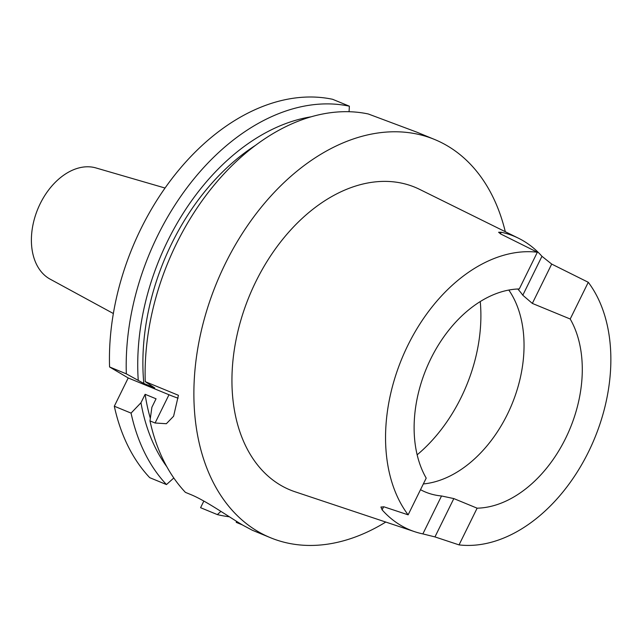 <?xml version="1.0" encoding="UTF-8"?>
<svg xmlns="http://www.w3.org/2000/svg" width="643" height="643" viewBox="0 0 643 643"><rect width="100%" height="100%" fill="white"/><g stroke="black" fill="none" stroke-linecap="round" stroke-linejoin="round"><path stroke-width="0.96" d="M165.01 188.021L95.92 167.927A60.305 41.128 112.4 0 0 38.074 208.356A60.305 41.128 112.4 0 0 49.262 278.66A60.305 41.128 112.4 0 0 50.138 279.15L113.345 313.519M236.327 521.192L236.262 522.381L242.411 524.913M505.294 231.705A215.365 146.877 112.4 0 0 434.531 139.451A215.365 146.877 112.4 0 0 225.38 263.526A215.365 146.877 112.4 0 0 270.574 537.757L252.305 530.234L243.15 525.355C229.792 517.567 205.913 500.624 190.497 494.451L185.393 492.353A215.365 146.877 112.4 0 1 149.98 420.9L155.092 423.006L166.352 423.721L173.602 416.23L178.424 395.3L145.246 381.645L154.746 387.962L143.823 383.469L126.325 373.856L109.567 366.952L128.206 377.963L114.309 406.215L131.059 413.111L140.97 402.759L145.125 394.304L156.056 398.797L151.893 407.252L149.98 420.9M423.335 483.946A114.141 77.843 112.4 0 0 507.359 414.373A114.141 77.843 112.4 0 0 508.814 290.049M203.847 501.066L200.584 507.697L217.342 514.593A215.365 146.877 112.4 0 0 229.358 516.779M434.531 139.451L416.648 132.088L368.294 113.98A215.365 146.877 112.4 0 0 176.584 243.44A215.365 146.877 112.4 0 0 145.246 381.645M310.947 116.833A205.125 139.893 112.4 0 0 167.71 240.868A205.125 139.893 112.4 0 0 138.237 380.174M349.061 111.713L349.374 106.191A215.365 146.877 112.4 0 0 157.664 235.651A215.365 146.877 112.4 0 0 126.325 373.856M459.054 544.894L434.957 536.913L422.869 533.907L441.532 495.97L453.821 498.582L477.122 508.179L459.054 544.894A152.921 104.295 112.4 0 0 588.506 451.868A152.921 104.295 112.4 0 0 588.273 282.285L570.204 319.008L532.34 303.416L522.799 295.225L541.953 256.3A156.153 106.497 112.4 0 0 518.491 238.223A156.153 106.497 112.4 0 0 501.202 232.244L500.423 233.843M518.491 238.223L419.63 189.372A163.708 111.649 112.4 0 0 255.882 281.538A163.708 111.649 112.4 0 0 295.129 491.807L414.679 531.697A155.076 105.765 112.4 0 0 422.869 533.907M501.202 232.244L498.606 232.252L500.776 234.02L537.355 252.225A152.921 104.295 112.4 0 0 407.903 345.251A152.921 104.295 112.4 0 0 408.136 514.834L384.04 506.853L380.913 507.03L382.119 509.851A155.076 105.765 112.4 0 0 414.679 531.697M541.953 256.3L551.694 264.08L588.273 282.285M477.122 508.179A114.141 77.843 112.4 0 0 565.607 438.349A114.141 77.843 112.4 0 0 570.204 319.008M441.532 495.97A114.141 77.843 -67.6 0 1 425.626 492.12A114.141 77.843 -67.6 0 1 420.506 489.685M537.355 252.225L519.287 288.948A114.141 77.843 112.4 0 0 430.802 358.77A114.141 77.843 112.4 0 0 426.205 478.119L408.136 514.834M517.76 288.996A114.141 77.843 -67.6 0 1 522.799 295.225M145.125 394.304A198.132 135.126 112.4 0 0 150.333 418.304M140.97 402.759A205.125 139.893 112.4 0 0 166.883 466.81M131.059 413.111A215.365 146.877 112.4 0 0 166.473 484.565L149.715 477.669A215.365 146.877 112.4 0 1 114.309 406.215M173.811 477.982L166.473 484.565M255.207 145.535A198.132 135.126 112.4 0 0 143.823 383.469M349.374 106.191L332.616 99.295A215.365 146.877 112.4 0 0 109.567 366.952M270.574 537.757A215.365 146.877 112.4 0 0 385.768 522.052M217.342 514.593L220.919 511.394M178.103 398.162A43.073 3.07 26.2 0 1 168.988 394.746L128.206 377.963M417.154 454.81A135.681 92.536 112.4 0 0 461.063 397.591A135.681 92.536 112.4 0 0 480.249 301.551M155.092 423.006L168.988 394.746M453.821 498.582L434.957 536.913M383.654 506.732L382.119 509.851M551.694 264.08L532.34 303.416"/></g></svg>
